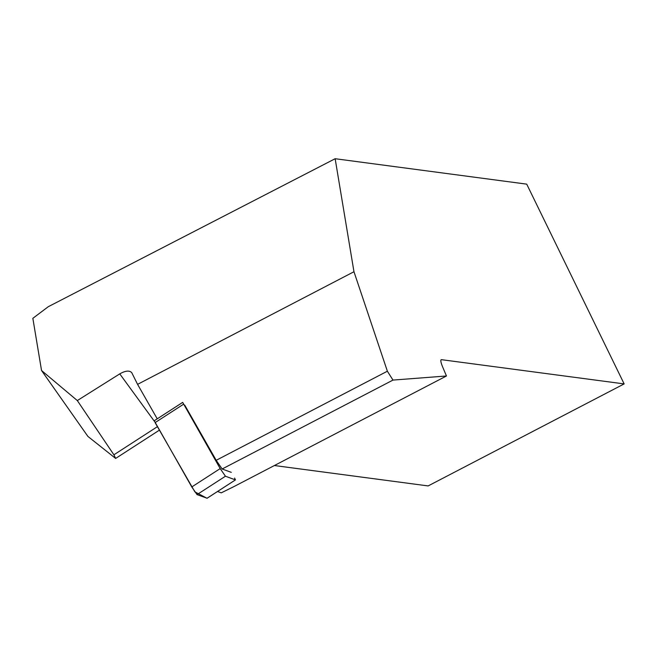 <?xml version="1.0" encoding="UTF-8"?>
<svg xmlns="http://www.w3.org/2000/svg" width="657" height="657" viewBox="0 0 657 657"><rect width="100%" height="100%" fill="white"/><g stroke="black" fill="none" stroke-linecap="round" stroke-linejoin="round"><path stroke-width="0.99" d="M182.695 402.396L220.194 468.581L225.441 476.226L235.428 479.897L234.606 478.05M207.062 498.236L197.026 494.598L191.778 486.952L154.239 420.767L182.638 402.429M77.312 400.565L119.763 373.874C125.339 370.696 129.33 370.277 131.72 372.609L137.576 384.353L353.967 271.727L335.152 158.723L48.273 306.704L32.85 318.325L41.539 370.507L77.312 400.565L113.899 454.8L115.64 458.438L87.923 436.437L41.539 370.507M392.976 380.083L387.375 371.213L216.194 460.302L222.148 468.991L392.976 380.083L446.456 375.985L234.106 486.5L221.253 492.849L217.549 491.485M157.237 418.829L137.576 384.353M222.148 468.991L231.272 472.35M446.456 375.985L442.613 366.869A11.391 2.201 -117.5 0 1 441.184 359.724A11.391 2.201 -117.5 0 1 441.488 359.675L624.15 383.91L428.134 485.925L274.404 465.534M335.152 158.723L526.717 184.141L624.15 383.91M387.375 371.213L353.967 271.727M184.716 405.098L216.194 460.302M183.508 404.244L155.093 422.615L194.883 491.863L207.004 498.277L235.428 479.897M225.441 476.226L197.026 494.598M191.778 486.952L220.194 468.581M119.763 373.874L154.428 421.367M157.401 426.672L113.899 454.8M441.488 359.675L440.962 359.954M182.654 402.388L154.239 420.767M235.461 479.897L207.045 498.277M115.64 458.438L159.388 430.154"/></g></svg>
